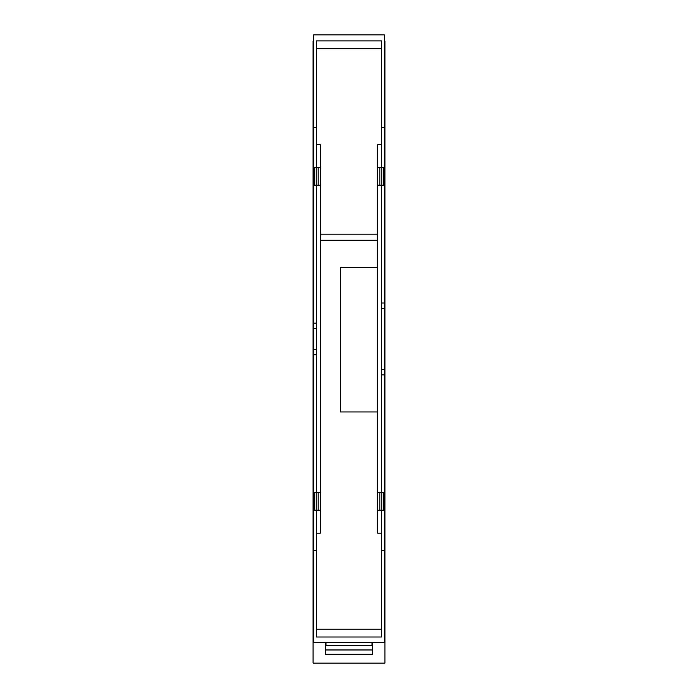 <?xml version="1.0" encoding="UTF-8"?>
<svg xmlns="http://www.w3.org/2000/svg" width="698" height="698" viewBox="0 0 698 698"><rect width="100%" height="100%" fill="white"/><g stroke="black" fill="none" stroke-linecap="round" stroke-linejoin="round"><path stroke-width="1.05" d="M313.655 354.75L313.655 34.9L384.345 34.9L384.345 642.588L313.655 642.588L313.655 354.75L316.526 354.75M313.655 550.443L316.526 550.443L316.526 637.004L381.474 637.004L381.474 510.212M316.526 550.443L316.526 510.212M313.655 349.393L316.526 349.393M313.655 328.496L316.526 328.496M313.655 323.139L316.526 323.139M316.526 167.677L316.526 127.446L313.655 127.446M381.474 167.677L381.474 40.894L316.526 40.894L316.526 127.446M313.655 327.772L313.079 327.772L313.079 350.126L313.655 350.126M313.079 350.126L313.079 355.212L313.655 355.212M384.345 549.291L384.921 549.291L384.921 663.1L313.079 663.1L313.079 355.212M313.079 549.291L313.655 549.291M313.079 636.838L313.655 636.838M313.079 327.772L313.079 41.051L313.655 41.051M313.079 128.598L313.655 128.598M313.079 322.677L313.655 322.677M326.01 642.588L326.01 645.458C326.01 651.278 326.01 651.278 326.01 645.458L371.99 645.458C371.99 651.278 371.99 651.278 371.99 645.458L371.99 642.588M381.474 629.203L316.526 629.203M384.345 550.443L381.474 550.443M316.526 185.206L316.526 492.683M381.474 48.685L316.526 48.685M384.345 127.446L381.474 127.446M384.345 303.028L381.474 303.028M384.345 308.385L381.474 308.385M384.345 369.504L381.474 369.504M384.345 374.87L381.474 374.87M384.921 636.838L384.345 636.838M384.921 549.291L384.921 375.332L384.345 375.332M384.345 128.598L384.921 128.598L384.921 370.237L384.345 370.237M384.921 370.237L384.921 375.332M384.921 307.652L384.345 307.652M384.921 302.557L384.345 302.557M384.921 128.598L384.921 41.051L384.345 41.051M377.74 411.951L340.38 411.951L340.38 267.692L377.74 267.692M381.762 510.212L381.762 492.683L383.769 492.683L383.769 510.212L377.74 510.212L377.74 533.202L381.474 533.202M316.526 533.202L320.26 533.202L320.26 510.212L314.231 510.212L314.231 492.683L320.26 492.683L320.26 185.206L314.231 185.206L314.231 167.677L320.26 167.677L320.26 144.687L316.526 144.687M381.762 167.677L381.762 185.206L383.769 185.206L383.769 167.677L377.74 167.677L377.74 144.687L381.474 144.687M381.474 185.206L381.474 492.683M320.26 510.212L320.26 492.683M320.26 167.677L320.26 185.206M377.74 240.26L320.26 240.26M381.762 492.683L379.825 492.683L379.825 510.212M377.74 510.212L377.74 492.683L379.825 492.683M316.238 510.212L316.238 492.683M318.175 510.212L318.175 492.683M316.238 185.206L316.238 167.677M318.175 167.677L318.175 185.206M377.74 234.179L320.26 234.179M377.74 167.677L377.74 185.206L379.825 185.206L379.825 167.677M381.762 185.206L379.825 185.206M377.74 185.206L377.74 492.683M372.566 642.588L372.566 654.201L325.434 654.201L325.434 642.588M372.566 643.608L371.99 643.608M326.01 643.608L325.434 643.608M371.99 649.969L326.01 649.969"/></g></svg>
